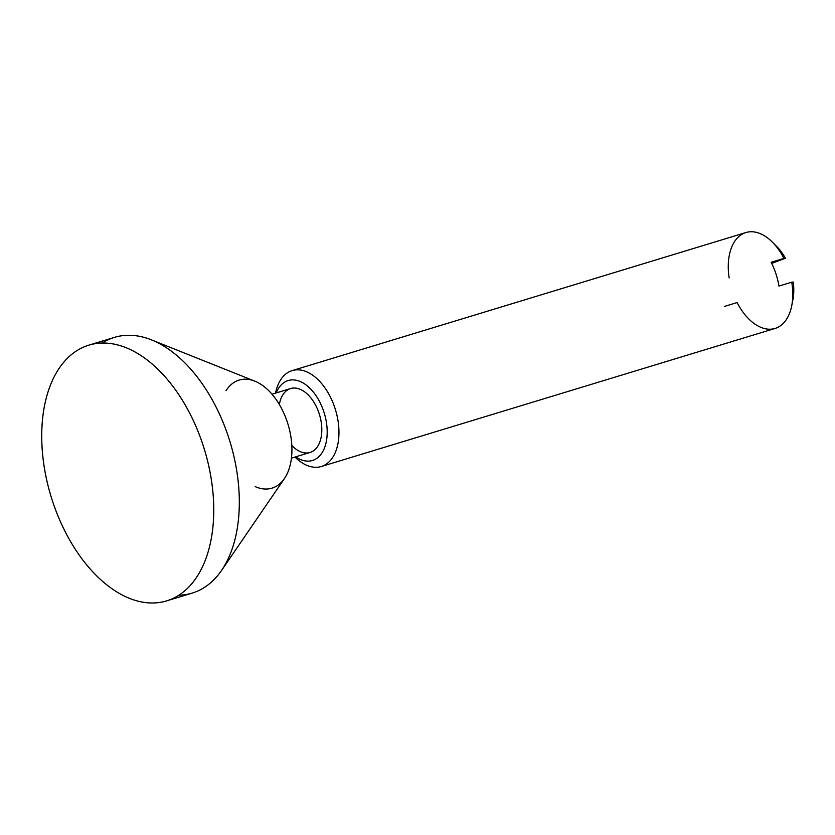 <?xml version="1.0" encoding="UTF-8"?>
<svg xmlns="http://www.w3.org/2000/svg" width="835" height="835" viewBox="0 0 835 835"><rect width="100%" height="100%" fill="white"/><g stroke="black" fill="none" stroke-linecap="round" stroke-linejoin="round"><path stroke-width="1.25" d="M276.197 392.92A41.76 25.06 73.1 0 1 309.868 388.233A41.76 25.06 73.1 0 1 326.234 441.997A41.76 25.06 73.1 0 1 295.653 456.849A41.76 25.06 -106.9 0 0 326.234 441.997A41.76 25.06 -106.9 0 0 309.868 388.233A41.76 25.06 -106.9 0 0 276.197 392.92M294.985 457.058A50.11 30.081 -106.9 0 0 337.173 447.017A50.11 30.081 -106.9 0 0 316.162 377.963A50.11 30.081 -106.9 0 0 275.529 393.128A50.11 30.081 73.1 0 1 292.114 370.625A50.11 30.081 73.1 0 1 335.482 409.808A50.11 30.081 73.1 0 1 321.298 466.514A50.11 30.081 73.1 0 1 294.985 457.058M321.298 466.514L775.11 328.426A50.11 30.081 -106.9 0 0 791.747 282.178L778.961 286.071A50.11 30.081 -106.9 0 0 771.143 262.274L783.929 258.391A50.11 30.081 -106.9 0 0 745.926 232.537L292.114 370.625M279.349 404.516A33.41 20.05 73.1 0 1 306.382 393.243A33.41 20.05 73.1 0 1 320.546 439.774A33.41 20.05 73.1 0 1 291.812 445.472M774.734 244.645A41.76 25.06 73.1 0 1 785.422 258.265L783.929 258.391L785.422 258.265A41.76 25.06 -106.9 0 0 776.863 246.649L772.458 242.213A50.11 30.081 73.1 0 1 783.929 258.391L771.143 262.274A50.11 30.081 73.1 0 1 778.961 286.071L791.747 282.178A50.11 30.081 73.1 0 1 791.757 305.61A50.11 30.081 73.1 0 1 768.597 329.188A50.11 30.081 73.1 0 1 737.117 302.573L724.331 306.455M729.153 277.94A50.11 30.081 73.1 0 1 739.392 236.086A50.11 30.081 73.1 0 1 772.458 242.213M785.422 258.265L771.697 263.39L785.422 258.265M791.757 305.61L792.937 299.473A41.76 25.06 -106.9 0 0 793.25 282.063L791.747 282.178L793.25 282.063A41.76 25.06 73.1 0 1 792.279 302.322M291.446 458.133L310.036 452.476A33.41 20.05 -106.9 0 0 319.492 414.671A33.41 20.05 -106.9 0 0 290.59 388.546L271.991 394.203M83.98 561.485A133.642 80.202 -106.9 0 0 213.76 511.25A133.642 80.202 -106.9 0 0 85.462 346.327A133.642 80.202 -106.9 0 0 83.98 561.485A133.642 80.202 73.1 0 1 41.75 432.039A133.642 80.202 73.1 0 1 88.834 345.168A133.642 80.202 73.1 0 1 204.471 449.679A133.642 80.202 73.1 0 1 166.635 600.876A133.642 80.202 73.1 0 1 83.98 561.485M166.635 600.876L192.207 593.101A133.642 80.202 -106.9 0 0 230.032 441.892A133.642 80.202 -106.9 0 0 114.395 337.392L88.834 345.168M221.609 570.368L284.443 478.549A56.488 33.901 -106.9 0 0 288.002 424.253A56.488 33.901 -106.9 0 0 254.8 381.146L151.479 339.897A133.642 80.202 73.1 0 1 230.032 441.892A133.642 80.202 73.1 0 1 221.609 570.368A133.642 80.202 73.1 0 1 178.878 595.198M102.162 343.07A133.642 80.202 73.1 0 1 151.479 339.897M226.024 390.728A56.488 33.901 73.1 0 1 288.002 424.253A56.488 33.901 73.1 0 1 255.197 486.617"/></g></svg>
